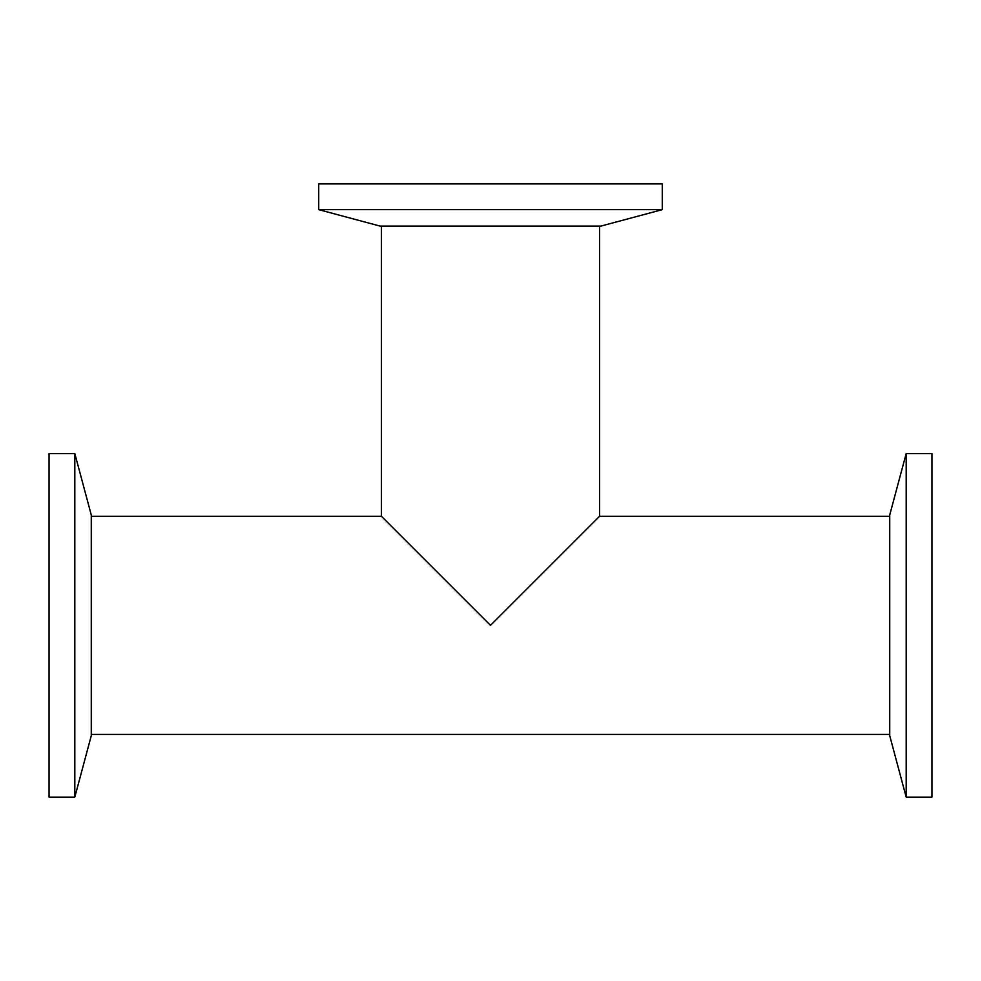<?xml version="1.0" encoding="UTF-8"?>
<svg xmlns="http://www.w3.org/2000/svg" width="981" height="981" viewBox="0 0 981 981"><rect width="100%" height="100%" fill="white"/><g stroke="black" fill="none" stroke-linecap="round" stroke-linejoin="round"><path stroke-width="1.47" d="M599.575 226.108L599.575 516.264L490.5 625.338L381.425 516.264L490.5 625.338L599.575 516.264L889.73 516.264M490.5 209.652L318.727 209.652L318.727 183.888L662.273 183.888L662.273 209.652L490.5 209.652M662.273 209.652L600.863 226.108L380.138 226.108L318.727 209.652M906.186 625.338L906.186 453.565L931.95 453.565L931.95 797.112L906.186 797.112L906.186 625.338M906.186 797.112L889.73 735.701L889.73 514.976L906.186 453.565M74.814 625.338L74.814 797.112L49.05 797.112L49.05 453.565L74.814 453.565L74.814 625.338M74.814 453.565L91.27 514.976L91.27 735.701L74.814 797.112M91.27 734.413L889.73 734.413M91.27 516.264L381.425 516.264L381.425 226.108"/></g></svg>
